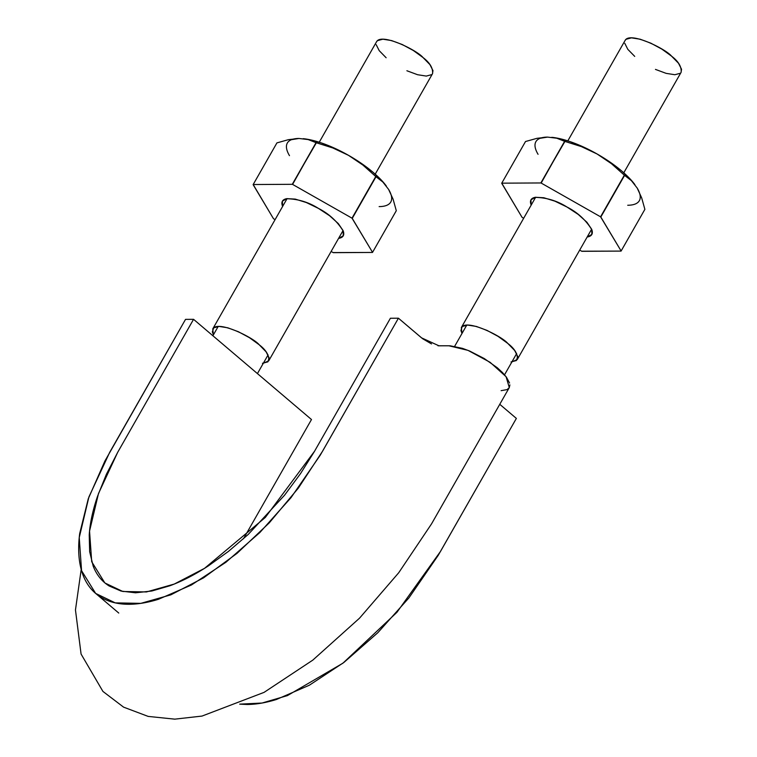 <?xml version="1.0" encoding="UTF-8"?>
<svg xmlns="http://www.w3.org/2000/svg" width="757" height="757" viewBox="0 0 757 757"><rect width="100%" height="100%" fill="white"/><g stroke="black" fill="none" stroke-linecap="round" stroke-linejoin="round"><path stroke-width="1.14" d="M516.369 418.413L499.762 404.304L516.369 418.413L440.517 551.399L396.923 612.328L342.921 663.189L287.442 695.588L262.045 703.035L239.695 704.142L247.075 704.493C256.017 704.445 265.792 702.78 276.409 699.496L309.367 685.208L343.905 662.441L377.819 632.72L408.931 597.879L438.246 555.307L516.369 418.413M501.134 390.659L507.058 389.609L509.243 387.688L509.896 384.906M509.565 383.023L506.414 377.156L502.516 372.595L497.368 367.817L484.3 358.563L469.614 351.021L462.489 348.362L450.254 345.807L437.981 345.769M431.49 343.915L422.576 338.691L398.428 318.205L390.404 318.252L314.306 451.674L300.482 473.674L284.547 495.22L248.182 534.489L228.538 551.333L208.639 565.706C195.306 574.459 182.371 581.139 169.842 585.776L151.845 591.009L135.55 592.797L121.129 591.085L109.14 585.975C101.864 581.404 96.536 574.771 93.168 566.075L89.657 551.702L89.231 534.981C89.988 523.021 92.818 509.934 97.729 495.74L106.396 474.26L117.789 452.147L193.555 319.322L185.531 319.369L104.892 461.051L88.266 498.778L79.703 533.496C78.283 544.33 78.331 554.171 79.826 563.028C81.321 571.904 84.216 579.417 88.512 585.558C92.818 591.719 98.429 596.384 105.346 599.572C112.263 602.761 120.193 604.332 129.135 604.285C138.077 604.237 147.852 602.572 158.468 599.279L191.426 585L225.965 562.233L259.878 532.512L291 497.671L320.306 455.099L398.428 318.205L390.404 318.252L314.552 451.229L265.281 517.485L204.513 568.356L174.261 584.063L146.47 591.946L122.833 591.491L105.119 583.089M104.721 582.748L91.701 561.732L89.544 531.102L98.495 493.536L117.695 452.308L193.555 319.322L311.487 419.529L243.48 538.766L311.487 419.529L193.555 319.322L185.531 319.369L109.68 452.355L88.919 496.933L79.239 537.565L81.567 570.693L95.647 593.412L118.764 613.056M81.207 569.415L75.463 609.953L81.075 654.057L102.924 691.425L123.58 707.142L148.173 716.406L174.744 719.15L202.015 716.075L264.07 692.371L312.811 660.113L359.547 618.157L398.712 572.756L431.537 523.882L509.3 387.593L506.073 376.702L490.11 362.31L467.968 350.349L448.816 345.769L438.994 345.817L421.545 337.849L398.428 318.205L322.577 451.191L298.353 488.076L269.284 522.841L237.055 553.339L203.567 577.856L170.845 594.841L140.793 603.367L115.234 602.875L95.647 593.412M262.452 363.303L267.855 361.865L269.132 357.834L266.095 351.835L259.197 344.766L249.488 337.717L238.446 331.755L227.762 327.79L219.047 326.428L213.644 327.866L212.367 331.897L213.417 334.821L212.764 328.907C217.779 319.814 253.548 337.698 259.197 344.766C266.067 349.999 269.246 355.355 268.735 360.834L263.313 363.275M319.236 142.231L376.589 41.682C381.604 32.589 417.372 50.473 423.021 57.541C429.9 62.784 433.08 68.139 432.569 73.609L375.217 174.157M386.136 57.75L379.238 50.681L376.191 44.682M376.494 41.843L377.469 40.651L382.881 39.203L391.587 40.575L402.279 44.54L413.313 50.492L423.021 57.541L429.919 64.61L432.966 70.609L432.484 73.751M431.689 74.64L426.276 76.079L417.571 74.716L406.887 70.751M511.032 361.95L516.435 360.512L517.712 356.481L514.665 350.472L507.767 343.413L498.059 336.363L487.025 330.402L476.333 326.437L467.627 325.075L462.215 326.513L460.937 330.544L461.988 333.468L461.335 327.544C466.35 318.46 502.128 336.345 507.767 343.413C514.646 348.646 517.826 354.002 517.315 359.471L511.883 361.922M567.816 140.878L625.168 40.32C630.184 31.236 665.952 49.12 671.601 56.188C678.471 61.421 681.66 66.777 681.139 72.256L623.787 172.804M634.716 56.387L627.808 49.328L624.771 43.319M625.074 40.49L626.048 39.288L631.452 37.85L640.167 39.213L650.85 43.177L661.892 49.139L671.601 56.188L678.499 63.247L681.537 69.256L681.063 72.398M680.259 73.287L674.856 74.725L666.151 73.363L655.458 69.398M540.072 138.313L547.519 137.102L536.987 138.323L525.509 141.521L501.759 183.166L525.509 141.521L536.987 138.323L547.519 137.102L556.755 138.219L564.618 141.313A68.65 22.625 29.7 0 1 564.921 141.417L581.385 146.603L597.084 153.983A59.538 19.625 -150.3 0 0 552.468 137.386M634.603 184.244A59.538 19.625 -150.3 0 0 597.084 153.983L611.467 163.701L624.336 175.17A68.65 22.625 29.7 0 1 624.582 175.378L631.395 180.63L637.186 188.048L641.652 197.804L644.879 209.348A68.65 22.625 29.7 0 1 644.822 209.452L621.128 250.993A68.65 22.625 29.7 0 1 621.062 251.097L581.953 251.315A68.65 22.625 29.7 0 1 581.65 251.21L621.062 251.097L644.822 209.452L621.128 250.993L600.575 216.814A68.65 22.625 29.7 0 1 600.821 217.022L621.128 250.993L644.879 209.348L641.652 197.804L637.186 188.048A59.538 19.625 -150.3 0 1 627.723 205.251M521.999 217.24L522.245 217.448A68.65 22.625 29.7 0 1 521.999 217.24L501.702 183.27A68.65 22.625 29.7 0 1 501.759 183.166L521.999 217.24M634.896 184.623L630.922 179.816L621.705 170.987L610.161 162.178L597.084 153.983L581.385 146.603L564.921 141.417L540.867 182.957A68.65 22.625 29.7 0 1 541.17 183.062L600.575 216.814L541.17 183.062L564.618 141.313L540.867 182.957L501.759 183.166L540.867 182.957L564.618 141.313L556.755 138.219L547.519 137.102A59.538 19.625 -150.3 0 0 538.057 154.305M637.186 188.048L631.395 180.63L624.582 175.378L600.821 217.022L624.582 175.378L600.575 216.814L624.336 175.17L611.467 163.701L597.084 153.983L583.363 146.953L569.936 141.578L557.71 138.219L551.796 137.32M592.296 233.184L590.943 235.559M581.65 251.21L579.701 250.103L581.65 251.21M523.674 218.262L522.245 217.448L523.674 218.262M566.974 207.021L554.9 201.163L543.819 197.747L535.407 197.274L530.96 199.829L531.177 205.1C529.531 200.917 530.771 198.343 534.896 197.369C546.374 197.53 557.067 200.747 566.974 207.021L578.206 214.411L586.883 222.217L591.671 229.248L591.86 234.433L587.158 237.026C591.596 236.326 593.185 233.941 591.917 229.891C585.842 219.994 577.534 212.367 566.974 207.021M291.492 139.676L298.949 138.465L288.408 139.676L276.93 142.884L253.179 184.528L276.93 142.884L288.408 139.676L298.949 138.465L308.175 139.572L316.048 142.666A68.65 22.625 29.7 0 1 316.35 142.77L332.806 147.956L348.513 155.336A59.538 19.625 -150.3 0 0 303.888 138.749M386.023 185.597A59.538 19.625 -150.3 0 0 348.513 155.336L362.896 165.054L375.756 176.523A68.65 22.625 29.7 0 1 376.002 176.731L382.824 181.992L388.606 189.411L393.082 199.157L396.299 210.701A68.65 22.625 29.7 0 1 396.242 210.806L372.548 252.346A68.65 22.625 29.7 0 1 372.491 252.45L333.383 252.668A68.65 22.625 29.7 0 1 333.08 252.564L372.491 252.45L396.242 210.806L372.548 252.346L352.005 218.167A68.65 22.625 29.7 0 1 352.251 218.376L372.548 252.346L396.299 210.701L393.082 199.157L388.606 189.411A59.538 19.625 -150.3 0 1 379.143 206.604M273.419 218.603L273.665 218.811A68.65 22.625 29.7 0 1 273.419 218.603L253.122 184.632A68.65 22.625 29.7 0 1 253.179 184.528L273.419 218.603M386.316 185.985L382.342 181.169L373.125 172.35L361.591 163.54L348.513 155.336L332.806 147.956L316.35 142.77L292.287 184.311A68.65 22.625 29.7 0 1 292.59 184.415L352.005 218.167L292.59 184.415L316.048 142.666L292.287 184.311L253.179 184.528L292.287 184.311L316.048 142.666L308.175 139.572L298.949 138.465A59.538 19.625 -150.3 0 0 289.486 155.658M388.606 189.411L382.824 181.992L376.002 176.731L352.251 218.376L376.002 176.731L352.005 218.167L375.756 176.523L362.896 165.054L348.513 155.336L334.793 148.306L321.356 142.931L309.13 139.572L303.216 138.673M343.725 234.528L342.363 236.913M333.08 252.564L331.121 251.456L333.08 252.564M275.094 219.615L273.665 218.811L275.094 219.615M338.578 238.379C343.016 237.679 344.605 235.304 343.337 231.245C337.272 221.356 328.954 213.729 318.404 208.374L306.32 202.526L295.239 199.1L286.837 198.637L282.38 201.192L282.607 206.453C280.951 202.27 282.191 199.697 286.326 198.731C297.794 198.892 308.487 202.11 318.404 208.374L329.636 215.764L338.303 223.57L343.101 230.601L343.29 235.787L338.578 238.389M268.082 354.91L257.427 373.598M218.186 326.456L212.887 335.748M516.662 353.557L504.541 374.81M466.766 325.103L454.645 346.346M212.84 328.756L287.092 198.599M268.83 360.663L343.063 230.525M461.42 327.403L535.663 197.236M517.409 359.31L591.643 229.163"/></g></svg>
